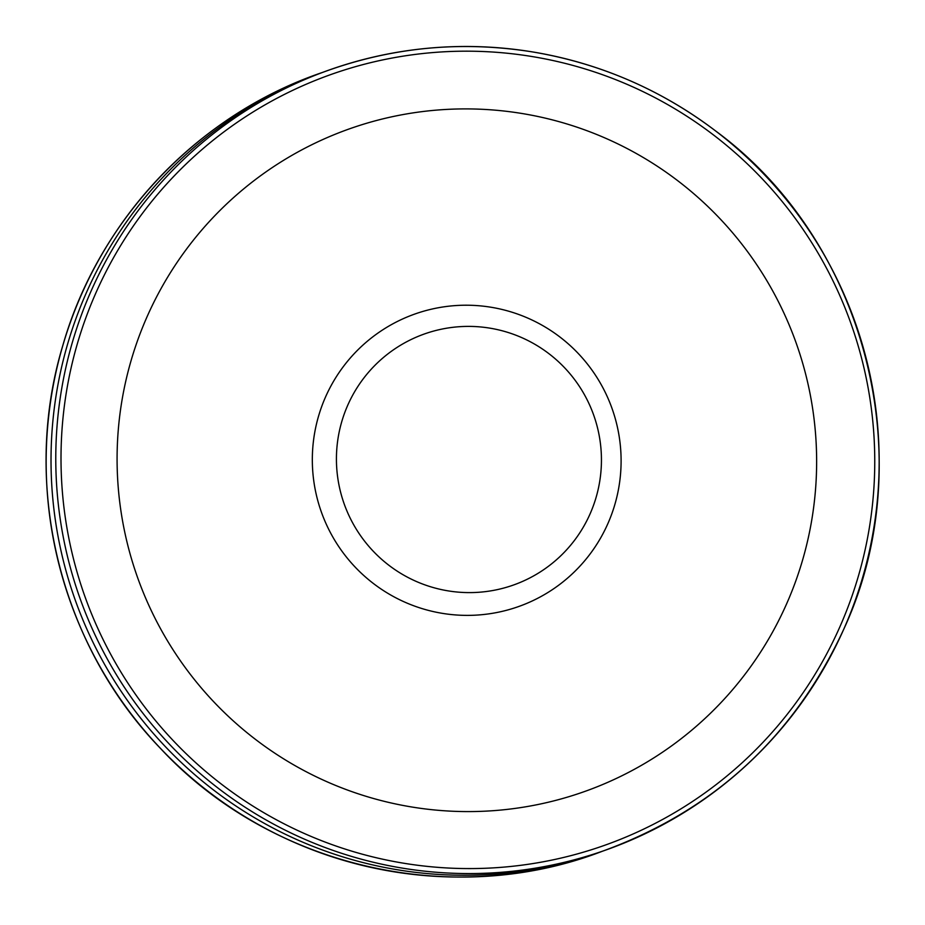 <?xml version="1.0" encoding="UTF-8"?>
<svg xmlns="http://www.w3.org/2000/svg" width="925" height="925" viewBox="0 0 925 925"><rect width="100%" height="100%" fill="white"/><g stroke="black" fill="none" stroke-linecap="round" stroke-linejoin="round"><path stroke-width="1.39" d="M598.995 852.411L603.32 850.907C714.112 810.346 794.309 736.358 843.901 628.919C922.167 459.794 866.216 242.003 716.1 131.315C661.768 90.083 601.077 63.698 534.026 52.17C461.864 40.365 391.518 47.059 322.987 72.254A413.822 411.417 -109.8 0 1 534.002 52.17A413.822 411.417 -109.8 0 1 716.089 131.327A413.822 411.417 -109.8 0 1 874.171 525.782A413.822 411.417 -109.8 0 1 603.366 850.896A413.822 411.417 -109.8 0 1 80.382 599.412A413.822 411.417 -109.8 0 1 322.987 72.254L318.697 73.85A413.764 411.371 70.2 0 0 75.619 601.111A413.764 411.371 70.2 0 0 599.03 852.399M485.868 306.487A155.18 154.278 70.2 0 0 324.467 520.047A155.18 154.278 70.2 0 0 589.803 554.364A155.18 154.278 70.2 0 0 485.868 306.487M485.382 327.485A133.2 132.425 70.2 0 0 346.84 510.773A133.2 132.425 70.2 0 0 574.587 540.235A133.2 132.425 70.2 0 0 485.382 327.485M601.967 851.405A413.822 411.417 -109.8 0 1 70.67 602.626A413.822 411.417 -109.8 0 1 322.073 72.578M521.48 113.417A351.581 349.546 -109.8 0 1 676.545 179.808A351.581 349.546 -109.8 0 1 654.542 757.425A351.581 349.546 -109.8 0 1 124.389 530.418A351.581 349.546 -109.8 0 1 521.48 113.417M533.332 56.749A408.966 406.595 -109.8 0 1 713.337 134.842A408.966 406.595 -109.8 0 1 684.569 806.6A408.966 406.595 -109.8 0 1 69.121 539.599A408.966 406.595 -109.8 0 1 533.332 56.749M322.501 72.439L322.004 72.601C198.493 114.55 98.882 219.375 62.888 345.256C20.766 484.133 59.397 643.846 160.372 748.29C270.32 866.956 452.198 909.333 602.337 851.266L602.822 851.081"/></g></svg>
